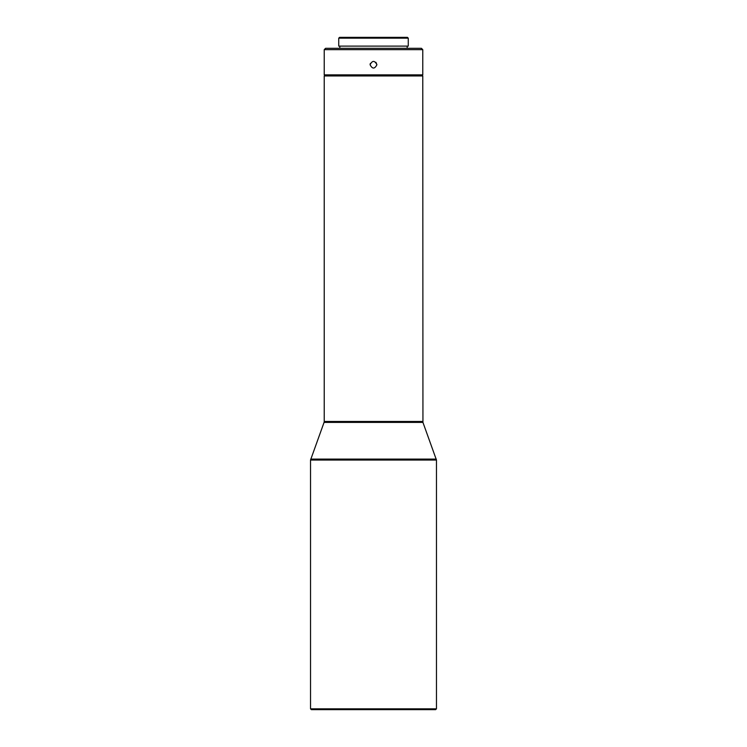 <?xml version="1.0" encoding="UTF-8"?>
<svg xmlns="http://www.w3.org/2000/svg" width="747" height="747" viewBox="0 0 747 747"><rect width="100%" height="100%" fill="white"/><g stroke="black" fill="none" stroke-linecap="round" stroke-linejoin="round"><path stroke-width="1.12" d="M408.264 38.172L407.442 37.35L339.558 37.35L338.736 38.172L338.736 46.109L408.264 46.109L408.264 38.172L338.736 38.172M370.325 63.439L370.082 64.728C372.361 69.144 374.639 69.144 376.918 64.728L375.928 62.309M422.774 49.666L421.411 48.303L325.589 48.303L324.226 49.666L324.226 74.859L422.774 74.859L422.774 49.666L324.226 49.666M311.359 709.65L435.641 709.65L436.463 708.828L310.537 708.828L311.359 709.65M376.918 64.728C374.639 69.144 372.361 69.144 370.082 64.728C372.361 60.311 374.639 60.311 376.918 64.728M422.774 75.951L324.226 75.951L422.774 75.951L422.942 422.41L324.058 422.41L310.537 460.04L310.537 708.828M325.048 75.671L324.226 74.859M422.942 422.41L436.463 460.04L436.463 708.828M310.537 460.04L436.463 460.04M310.705 459.106L436.295 459.106M324.058 422.41L324.226 421.467L422.774 421.467M339.829 46.109L339.829 48.303M407.171 46.109L407.171 48.303M421.952 75.671L422.774 74.859M324.226 75.951L324.226 421.467"/></g></svg>

